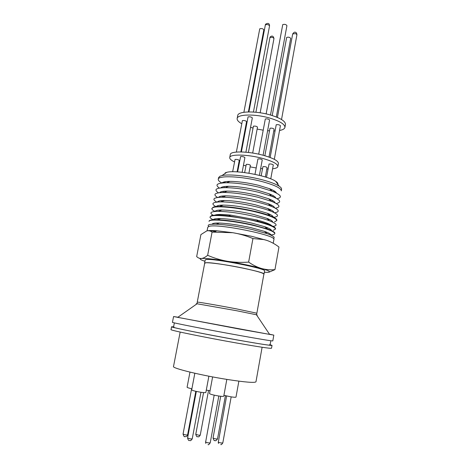 <?xml version="1.0" encoding="UTF-8"?>
<svg xmlns="http://www.w3.org/2000/svg" width="468" height="468" viewBox="0 0 468 468"><rect width="100%" height="100%" fill="white"/><g stroke="black" fill="none" stroke-linecap="round" stroke-linejoin="round"><path stroke-width="0.7" d="M269.983 344.781C271.703 345.267 271.469 345.396 269.287 345.168C259.529 344.366 183.263 330.227 174.143 327.524L173.827 327.442C172.089 326.956 172.031 326.787 173.651 326.927M275.307 191.669L273.762 191.775M225.003 182.736L223.599 182.087M221.463 182.795C219.135 181.438 218.07 180.244 218.269 179.215L218.638 177.53L220.001 176.202L221.914 175.588C228.431 173.985 246.373 175.711 261.033 179.472C269.527 181.66 275.564 183.889 279.139 186.165C280.853 187.299 281.66 188.294 281.572 189.16L281.56 189.259M218.269 179.215C218.275 175.284 241.26 176.202 260.723 181.227C274.119 184.79 280.981 188.001 281.315 190.862L281.572 189.16M221.967 182.988C222.873 181.97 225.57 181.438 230.057 181.379C238.376 181.444 247.882 182.754 258.588 185.322L269.422 188.657C273.657 190.33 276.021 191.81 276.506 193.097M219.41 188.06C214.625 184.796 216.994 183.023 226.518 182.748C236.147 182.836 247.192 184.369 259.652 187.346L272.224 191.196C281.116 194.887 282.731 197.402 277.074 198.748M220.779 187.867C221.58 186.861 224.201 186.334 228.647 186.282C237.042 186.352 246.741 187.691 257.739 190.3L268.989 193.74C273.177 195.396 275.471 196.841 275.863 198.075M218.497 192.81C213.601 189.634 215.806 187.908 225.108 187.65C234.801 187.744 246.022 189.306 258.781 192.325L271.791 196.279C280.478 199.877 281.958 202.287 276.225 203.51M219.621 192.664C220.317 191.675 222.862 191.155 227.261 191.108C235.737 191.184 245.618 192.553 256.903 195.203L268.556 198.736C272.709 200.374 274.932 201.784 275.225 202.972M217.614 197.49C212.595 194.39 214.636 192.717 223.727 192.471C233.474 192.582 244.875 194.167 257.926 197.227L271.346 201.275C279.852 204.779 281.192 207.09 275.371 208.196M218.492 197.385C219.077 196.402 221.545 195.893 225.904 195.852C234.45 195.946 244.512 197.338 256.084 200.035L268.123 203.656C272.241 205.271 274.394 206.645 274.587 207.786M216.754 202.094C211.612 199.064 213.484 197.438 222.382 197.215C232.181 197.344 243.746 198.953 257.084 202.047C262.589 203.387 267.199 204.768 270.908 206.183C279.232 209.606 280.437 211.811 274.523 212.8M217.386 202.03C217.86 201.059 220.252 200.556 224.57 200.52C233.187 200.632 243.418 202.053 255.276 204.791L267.696 208.488C271.773 210.085 273.862 211.431 273.955 212.513M215.935 206.628C210.641 203.668 212.349 202.082 221.066 201.878C230.905 202.03 242.635 203.668 256.253 206.797C261.957 208.172 266.696 209.576 270.469 211.015C278.63 214.35 279.694 216.456 273.663 217.327M216.304 206.593C216.666 205.633 218.983 205.136 223.265 205.113C231.941 205.241 242.348 206.698 254.481 209.471L267.269 213.244C271.317 214.824 273.341 216.128 273.33 217.164M215.801 211.413L215.298 211.173M215.075 211.466C212.776 210.313 211.706 209.331 211.858 208.523L213.273 207.137C214.584 206.692 216.754 206.47 219.779 206.464C229.653 206.64 241.535 208.307 255.434 211.472C261.331 212.881 266.193 214.309 270.024 215.76C274.64 217.544 276.916 219.006 276.851 220.159L276.84 220.235M272.633 221.797L272.072 221.844M211.858 208.523L213.192 207.511C217.696 205.692 238.317 207.745 255.364 211.858C269.223 215.303 276.366 218.193 276.793 220.533L274.523 221.891M265.362 176.986L267.088 167.532C266.169 166.795 264.789 166.497 262.952 166.631L261.162 175.792M237.106 171.879L239.271 160.372C238.294 159.594 236.89 159.278 235.059 159.43L232.637 171.768M259.407 175.348L262.25 159.869C261.284 159.073 259.845 158.757 257.932 158.921L254.978 174.342M270.761 178.875L273.294 164.929C272.358 164.169 270.949 163.858 269.065 164.005L266.508 177.349M242.137 172.294L244.899 157.564C243.91 156.762 242.477 156.441 240.593 156.604L237.621 171.908M248.929 173.213L250.409 165.28C249.467 164.537 248.087 164.233 246.279 164.367L244.647 172.587M215.163 211.46C215.397 210.506 217.638 210.021 221.885 210.003C230.613 210.161 241.195 211.641 253.627 214.455L266.807 218.31C270.826 219.866 272.774 221.13 272.651 222.113M213.192 215.28C208.915 212.776 210.653 211.466 218.416 211.355C228.32 211.554 240.371 213.25 254.563 216.456C260.664 217.895 265.66 219.346 269.55 220.808C276.845 223.722 278.039 225.576 273.125 226.389M277.869 166.468L278.419 163.42C278.314 160.811 273.101 158.061 262.788 155.165C247.958 151.129 230.291 150.912 230.303 154.528L229.729 157.57C229.7 154.013 247.367 154.288 262.209 158.301C272.534 161.179 277.752 163.899 277.869 166.468C277.606 167.649 275.845 168.427 272.592 168.802M245.899 165.877L243.465 165.222M239.136 163.847L238.645 163.671M234.497 161.946C231.174 160.319 229.583 158.863 229.729 157.57M218.152 218.772L217.725 218.585M214.794 215.14C216.93 214.215 222.236 214.209 230.718 215.122L256.68 219.925C264.999 222.124 270.001 224.043 271.68 225.681M214.262 219.744L213.502 219.398M213.309 219.784C210.969 218.673 209.869 217.743 210.009 216.994L211.425 215.619C214.25 214.835 220.024 214.917 228.741 215.871L258.237 221.323C269.562 224.347 275.336 226.793 275.553 228.659L275.547 228.729M269.001 157.061L274.102 129.156C273.213 128.291 271.844 127.98 270.001 128.226L264.841 155.733M240.856 151.93L246.572 121.575C245.63 120.662 244.237 120.334 242.395 120.604L236.363 152.065M263.098 155.247L269.591 119.954C268.661 119.018 267.234 118.697 265.315 118.977L258.699 154.183M274.312 159.319L280.42 125.687C279.519 124.792 278.121 124.476 276.225 124.74L270.135 157.476M245.899 152.205L252.328 117.883C251.374 116.936 249.953 116.608 248.058 116.889L241.377 151.942M252.679 153.048L257.499 127.115C256.593 126.243 255.23 125.933 253.41 126.179L248.409 152.457M271.358 230.121L270.527 230.174M210.009 216.994L211.325 216.064C215.83 214.438 236.603 216.649 253.814 220.72C267.801 224.125 275.026 226.921 275.488 229.104L273.218 230.332M213.215 219.79C213.513 218.878 216.023 218.474 220.732 218.585C229.554 218.948 240.025 220.486 252.141 223.195L264.8 226.734C269.305 228.337 271.534 229.624 271.487 230.595M284.936 127.372L285.474 124.377C285.48 121.183 280.379 118.041 270.188 114.941C255.522 110.647 237.861 111.132 237.715 115.555L237.147 118.55C237.282 114.186 254.943 113.753 269.615 118.03C279.823 121.113 284.924 124.231 284.936 127.372C284.614 128.835 282.824 129.87 279.548 130.473M252.966 128.051L250.555 127.343M246.285 125.851L245.799 125.658M241.722 123.722C238.469 121.867 236.943 120.141 237.147 118.55M213.344 224.19L212.46 223.798M274.856 233.234L274.804 233.573C274.33 231.473 267.064 228.729 253.007 225.348C232.578 220.533 208.769 218.533 209.044 221.405L209.114 221.077C209.418 220.059 212.215 219.621 217.503 219.749C227.46 220.182 239.318 221.931 253.071 225.003L267.386 228.981C272.405 230.753 274.897 232.175 274.856 233.234L274.845 233.304M212.583 224.213L212.232 224.049M276.325 117L290.681 38.394C289.862 37.235 288.522 36.908 286.662 37.411L272.212 115.543M248.385 111.922L263.835 29.847C262.969 28.624 261.612 28.273 259.752 28.805L243.886 112.285M270.492 115.029L286.931 25.652C286.077 24.4 284.679 24.049 282.742 24.611L266.14 113.917M212.179 224.231C212.337 223.324 214.759 222.926 219.434 223.049C228.314 223.435 238.961 225.009 251.369 227.758L264.414 231.367C268.889 232.947 271.036 234.193 270.861 235.106M208.757 226.483C206.926 224.815 209.412 224.055 216.216 224.213C226.214 224.669 238.23 226.453 252.27 229.554L266.988 233.602C273.482 235.919 275.57 237.528 273.248 238.434M273.23 243.261L273.909 239.476C277.05 235.386 217.474 223.289 209.079 226.389L207.769 227.237L207.078 230.823M213.858 230.876L215.163 231.332M204.937 261.279C200.228 259.74 199.087 258.81 201.527 258.488C199.69 258.605 198.075 257.973 196.671 256.587L200.912 234.591L206.821 230.876C208.64 230.461 211.992 230.426 216.877 230.777L232.865 232.719L251.527 236.281L266.69 240.341C271.071 241.868 275.161 244.103 278.969 247.051L274.956 269.632L269.188 272.113M206.821 230.876C208.699 230.484 210.454 230.894 212.074 232.099L232.865 232.719C239.756 233.871 246.449 235.819 252.942 238.563L264.133 239.61L266.69 240.341M204.662 263.367L205.727 262.77C213.133 261.647 266.479 272.107 264.01 274.16L263.853 274.336M264.01 274.16L264.59 270.919C267.082 268.72 213.777 258.237 206.353 259.506L205.195 259.927L204.58 263.156M243.933 268.304C225.412 264.356 204.089 261.63 204.697 263.18L197.25 302.164C196.437 301.644 217.755 305.276 236.486 308.88L256.868 313.215L263.888 274.137C263.408 273.019 256.756 271.077 243.933 268.304M177.858 317.269C176.401 317.041 176.348 317.076 177.705 317.374L269.609 334.409C271.06 334.632 271.025 334.579 269.504 334.251M177.934 317.216L173.569 316.543L172.446 322.306C170.639 322.44 206.546 329.525 238.633 335.287C260.424 339.189 271.814 341.061 272.809 340.909L273.821 335.129L269.457 334.181M173.569 316.543L239.756 329.133L273.821 335.129M173.64 326.851L171.575 326.769L171.025 329.618C169.147 330.08 205.048 337.463 237.206 343.114C259.044 346.923 270.481 348.637 271.516 348.25L272.019 345.396L270.03 344.717M171.575 326.769C169.726 327.109 205.633 334.374 237.762 340.066C259.582 343.916 271.001 345.688 272.019 345.396M180.162 332.064L173.511 366.497C171.809 368.176 201 375.342 227.308 379.472C245.337 382.251 254.896 383.023 255.973 381.794L262.109 347.25M189.961 372.107L187.089 387.229C187.206 387.586 188.809 388.107 191.892 388.785M212.612 376.915L209.518 393.57C210.237 394.272 213.303 395.086 218.72 396.004C221.826 396.454 223.505 396.525 223.751 396.226L226.828 379.396M223.915 395.331L231.174 396.876C234.158 397.309 235.767 397.385 235.995 397.098L238.873 381.157M194.828 373.248L191.687 389.867C192.366 390.546 195.355 391.33 200.673 392.231C203.861 392.693 205.587 392.775 205.85 392.471L208.88 376.196M206.283 390.125L210.05 390.71M225.149 172.856L226.81 172.312C235.685 169.761 268.269 175.781 275.751 181.356C277.43 182.485 278.121 183.462 277.822 184.293M268.029 169.006L266.824 168.983M262.454 168.726L260.653 168.55M256.154 167.959L250.111 166.86M267.708 227.846L267.246 227.869M274.979 130.923L273.774 130.946M269.41 130.824L267.614 130.689M263.139 130.162L257.137 129.069M270.756 234.603L269.79 234.649M274.804 233.573C274.693 234.328 273.253 234.784 270.492 234.942M209.769 230.946L216.245 230.981M252.942 238.563L248.637 262.098C252.843 265.069 257.166 267.21 261.612 268.521C266.076 269.703 270.522 270.077 274.956 269.632M212.074 232.099L207.646 255.306C213.981 258.073 220.603 260.068 227.524 261.29C234.468 262.384 241.511 262.653 248.637 262.098M264.344 272.294L267.263 272.353C271.598 272.165 269.714 270.884 261.612 268.521C252.527 266.023 241.16 263.613 227.524 261.29C214.204 259.126 205.54 258.19 201.527 258.488C203.387 258.242 205.429 257.178 207.646 255.306M200.362 258.792L199.485 258.301M292.675 33.93C293.898 32.251 294.869 31.748 295.601 32.421C296.262 32.409 296.712 33.164 296.946 34.673L295.653 33.602L292.675 33.93L277.436 117.456M265.245 25.056L265.654 24.155C268.123 22.756 269.422 23.33 269.55 25.88C268.679 24.617 267.286 24.266 265.379 24.816L248.906 111.916M269.825 37.773L270.252 36.873C272.148 35.422 273.388 35.983 273.967 38.546C273.131 37.381 271.797 37.048 269.96 37.545L255.914 112.244M256.622 315.034C257.529 315.128 257.47 315.046 256.452 314.777L236.393 310.688L197.046 303.773C196.045 303.662 195.963 303.72 196.794 303.943M220.697 396.261L213.028 438.071L215.918 438.972L217.515 438.914C216.292 440.587 215.543 441.143 215.262 440.581M191.623 388.727L183.046 434.099L185.89 434.983L187.598 434.924C187.06 436.223 186.282 436.784 185.264 436.615M214.186 395.156L205.627 442.084C207.476 442.827 209.009 443.073 210.226 442.816C209.003 444.541 208.278 445.126 208.049 444.582M226.611 396.016L218.316 442.172C220.147 442.898 221.645 443.137 222.815 442.898C221.738 444.442 221.048 444.998 220.744 444.547M196.332 391.423L187.569 438.013L190.494 438.931L192.231 438.861C191.084 440.511 190.306 441.061 189.903 440.505M203.562 392.588L195.77 434.327L198.596 435.199L200.234 435.146C199.192 436.679 198.455 437.206 198.011 436.72M177.705 317.374L197.046 303.773L197.25 302.164M174.26 323.482L173.669 326.342L174.137 327.524M266.315 233.017L266.473 232.128M267.088 228.723L267.281 227.67M267.907 224.201L268.024 223.558M268.667 220.001L268.819 219.135M269.515 215.292L269.703 214.268M270.311 210.875L270.527 209.699M271.142 206.277L271.364 205.072M272.002 201.532L272.212 200.368M272.873 196.712L273.072 195.601M273.757 191.816L273.944 190.763M230.057 181.379L226.518 182.748M228.647 186.282L225.108 187.65M227.261 191.108L223.727 192.471M225.904 195.852L222.382 197.215M224.57 200.52L221.066 201.878M223.265 205.113L219.779 206.464M221.885 210.003L218.416 211.355M230.718 215.122L228.741 215.871M220.732 218.585L217.503 219.749M219.434 223.049L216.216 224.213M215.66 231.876L215.836 230.958M217.181 223.862L217.345 223.02M218 219.574L218.187 218.574M218.849 215.11L218.971 214.467M219.65 210.869L219.808 210.05M220.545 206.166L220.732 205.189M221.387 201.755L221.598 200.632M222.247 197.215L222.475 196.01M223.148 192.477L223.371 191.318M224.067 187.662L224.271 186.556M224.991 182.777L225.19 181.724M226.81 172.312L221.914 175.588M275.751 181.356L279.139 186.165M269.422 188.657L272.224 191.196M268.989 193.74L271.791 196.279M268.556 198.736L271.346 201.275M268.123 203.656L270.908 206.183M267.696 208.488L270.469 211.015M267.269 213.244L270.024 215.76M276.851 220.159L276.793 220.533M266.807 218.31L269.55 220.808M256.68 219.925L258.237 221.323M275.553 228.659L275.488 229.104M264.8 226.734L267.386 228.981M296.946 34.673L281.537 119.527M269.55 25.88L253.422 112.039M273.967 38.546L260.167 112.782M264.414 231.367L266.988 233.602M216.877 230.777L213.004 232.029M269.609 334.409L256.452 314.777L256.868 313.215M270.72 341.365L270.194 344.232L269.287 345.168M225.4 395.735L217.515 438.914M195.811 391.306L187.598 434.924M218.831 396.016L210.226 442.816M231.174 396.876L222.815 442.898M200.953 392.272L192.231 438.861M208.535 390.505L200.234 435.146M213.028 438.071C213.823 440.312 214.408 441.113 214.794 440.482M183.046 434.099C183.842 436.369 184.445 437.176 184.842 436.527M205.54 441.938L205.797 443.436M218.217 442.026L218.503 443.5M187.569 438.013C188.218 440.142 188.826 440.938 189.405 440.4M195.77 434.327C196.42 436.392 197.005 437.159 197.525 436.615"/></g></svg>
